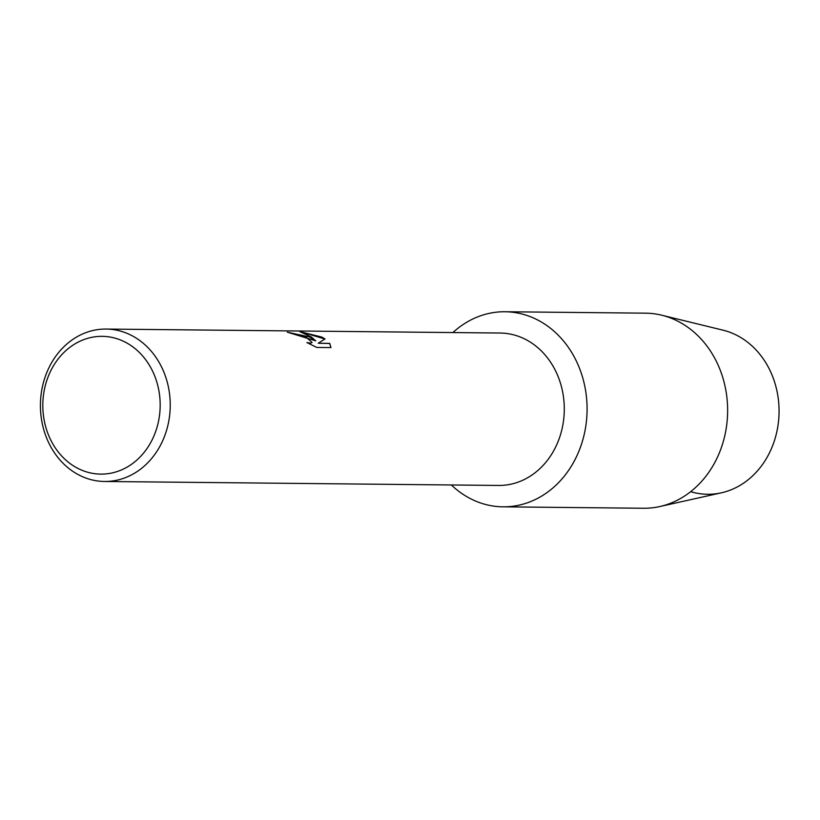 <?xml version="1.0" encoding="UTF-8"?>
<svg xmlns="http://www.w3.org/2000/svg" width="820" height="820" viewBox="0 0 820 820"><rect width="100%" height="100%" fill="white"/><g stroke="black" fill="none" stroke-linecap="round" stroke-linejoin="round"><path stroke-width="1.23" d="M504.987 311.743A97.549 83.087 90.6 0 1 536.833 319.564A97.549 83.087 90.6 0 0 452.906 332.561A97.549 83.087 90.6 0 1 504.987 311.743L645.535 313.168A97.549 83.087 90.6 0 1 661.73 315.208L723.035 330.173A82.912 70.623 90.6 0 1 736.35 335.083A82.912 70.623 90.6 0 1 775.248 437.993A82.912 70.623 90.6 0 1 690.676 491.672M106.098 329.056L500.159 333.033A76.209 64.913 90.6 0 1 525.036 339.142A76.209 64.913 90.6 0 1 562.879 424.821A76.209 64.913 90.6 0 1 498.621 485.45L104.56 481.473A76.209 64.913 90.6 0 1 79.673 475.364A76.209 64.913 90.6 0 1 41.83 389.684A76.209 64.913 90.6 0 1 106.098 329.056A76.209 64.913 90.6 0 1 130.985 335.165A76.209 64.913 90.6 0 1 168.828 420.844A76.209 64.913 90.6 0 1 104.56 481.473M536.833 319.564A97.549 83.087 90.6 0 1 580.324 447.546A97.549 83.087 90.6 0 1 471.162 499.021A97.549 83.087 90.6 0 1 451.369 484.968A97.549 83.087 90.6 0 0 471.162 499.021A97.549 83.087 90.6 0 0 503.008 506.832A97.549 83.087 90.6 0 0 585.275 429.229A97.549 83.087 90.6 0 0 536.833 319.564M309.632 336.969L315.741 340.853L311.333 336.979L299.72 331.598L321.86 337.092L325.027 338.937L318.211 343.252L329.712 343.365L330.952 347.577L316.776 347.434L306.854 342.524L310.267 343.19L312.061 342.432L305.819 336.928L293.314 333.955A76.209 64.913 -89.4 0 0 287.287 332.202L309.632 336.969M124.681 341.858A68.89 58.681 90.6 0 1 155.4 432.242A68.89 58.681 90.6 0 1 78.3 468.599A68.89 58.681 90.6 0 1 47.591 378.204A68.89 58.681 90.6 0 1 124.681 341.858M287.81 332.325L315.741 340.853M312.03 342.493L310.226 343.303L307.408 342.811M330.931 347.577L329.66 343.478L318.211 343.252M324.915 339.008L300.581 331.803M661.73 315.208A97.549 83.087 90.6 0 1 677.392 320.979A97.549 83.087 90.6 0 1 727.125 421.193A97.549 83.087 90.6 0 1 659.793 506.545A97.549 83.087 90.6 0 1 643.567 508.256L503.008 506.832M736.35 335.083A82.912 70.623 90.6 0 1 778.631 420.26A82.912 70.623 90.6 0 1 721.395 492.81L659.793 506.545"/></g></svg>
